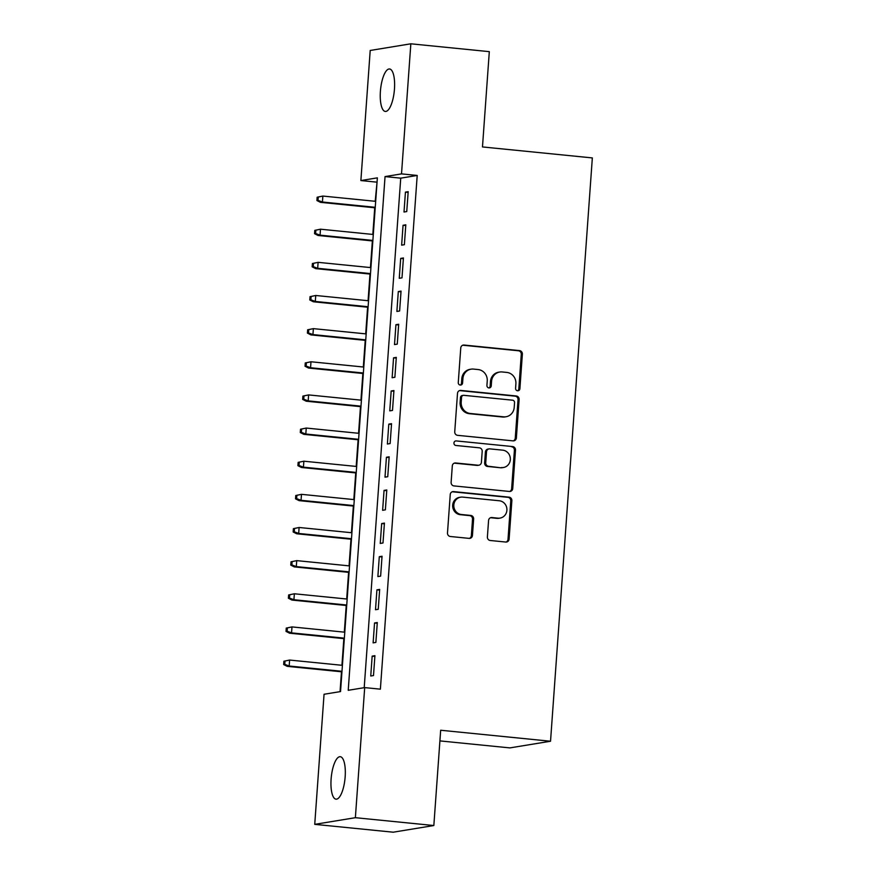 <?xml version="1.0" encoding="UTF-8"?>
<svg xmlns="http://www.w3.org/2000/svg" width="876" height="876" viewBox="0 0 876 876"><rect width="100%" height="100%" fill="white"/><g stroke="black" fill="none" stroke-linecap="round" stroke-linejoin="round"><path stroke-width="1.31" d="M517.574 390.784A2.289 2.157 80.7 0 0 519.895 388.725L522.37 354.156A3.274 3.088 80.7 0 0 519.523 350.597L464.061 345.045A3.274 3.088 80.7 0 0 460.754 347.991L458.268 382.56A2.289 2.157 80.7 0 0 460.798 385.035A2.289 2.157 80.7 0 0 462.583 382.987L462.911 378.52A10.468 9.877 80.7 0 1 471.069 369.168A10.468 9.877 80.7 0 1 473.511 369.092L478.132 369.552A10.468 9.877 80.7 0 1 487.242 380.95L486.925 385.429A2.289 2.157 80.7 0 0 489.454 387.904A2.289 2.157 80.7 0 0 491.239 385.856L491.556 381.378A10.468 9.877 80.7 0 1 499.725 372.037A10.468 9.877 80.7 0 1 502.167 371.961L506.788 372.42A10.468 9.877 80.7 0 1 515.898 383.819L515.581 388.287A2.289 2.157 80.7 0 0 517.574 390.784A2.289 2.157 80.7 0 0 518.8 388.9L521.275 354.331A3.274 3.088 80.7 0 0 518.428 350.772L462.966 345.232A3.274 3.088 80.7 0 0 462.758 345.221M460.239 385.046A2.289 2.157 80.7 0 0 461.488 383.173L461.805 378.695L462.911 378.52M488.896 387.915A2.289 2.157 80.7 0 0 490.144 386.031L490.461 381.564L491.556 381.378M331.106 779.092A21.342 6.909 95.7 0 1 340.26 756.7A21.342 6.909 95.7 0 1 345.166 776.782A21.342 6.909 95.7 0 1 336.012 799.164A21.342 6.909 95.7 0 1 331.106 779.092M380.403 91.367A21.342 6.909 95.7 0 1 389.557 68.985A21.342 6.909 95.7 0 1 394.463 89.067A21.342 6.909 95.7 0 1 385.309 111.449A21.342 6.909 95.7 0 1 380.403 91.367M487.395 536.933A3.274 3.088 80.7 0 0 490.242 540.492L505.802 542.047A3.274 3.088 80.7 0 0 509.109 539.101L511.869 500.711A3.274 3.088 80.7 0 0 509.022 497.152L453.56 491.6A3.274 3.088 80.7 0 0 450.242 494.546L447.494 532.937A3.274 3.088 80.7 0 0 450.341 536.495L469.131 538.379A3.274 3.088 80.7 0 0 472.449 535.433L473.631 519.008A3.274 3.088 80.7 0 0 470.784 515.449L461.455 514.508A8.749 8.256 80.7 0 1 460.666 497.174A8.749 8.256 80.7 0 1 462.703 497.108L499.221 500.754A8.749 8.256 80.7 0 1 500.01 518.099A8.749 8.256 80.7 0 1 497.973 518.165L491.885 517.552A3.274 3.088 80.7 0 0 488.567 520.497L487.395 536.933M410.844 43.8L489.312 51.651L482.479 146.938L592.34 157.921L550.533 741.238L440.672 730.245L433.839 825.531L355.371 817.691L314.736 824.349L324.054 694.263L340.534 691.569L377.359 177.85L360.879 180.555L370.209 50.469L410.844 43.8L401.515 173.886L385.046 176.591L348.221 690.299L364.69 687.605L355.371 817.691M364.69 687.605L380.381 689.171L417.206 175.452L401.515 173.886M513.051 440.869A3.274 3.088 80.7 0 0 516.369 437.923L519.118 399.533A3.274 3.088 80.7 0 0 516.271 395.974L460.809 390.433A3.274 3.088 80.7 0 0 457.502 393.379L454.743 431.769A3.274 3.088 80.7 0 0 457.59 435.328L513.051 440.869M515.493 450.122L512.745 488.512A3.274 3.088 80.7 0 1 509.427 491.458L453.965 485.917A3.274 3.088 80.7 0 1 451.118 482.347L452.301 465.923A3.274 3.088 80.7 0 1 455.608 462.977L478.099 465.222A3.274 3.088 80.7 0 0 481.417 462.276L482.194 451.381A3.274 3.088 80.7 0 0 479.347 447.822L455.936 445.479A2.289 2.157 80.7 0 1 455.728 440.946A2.289 2.157 80.7 0 1 456.265 440.924L512.646 446.563A3.274 3.088 80.7 0 1 515.493 450.122L514.398 450.308L511.639 488.699L512.745 488.512M406.749 211.565L408.183 191.68L405.435 192.129L404.011 212.014L406.749 211.565M404.373 244.7L405.807 224.814L403.059 225.274L401.635 245.16L404.373 244.7M401.996 277.845L403.431 257.96L400.682 258.409L399.259 278.294L401.996 277.845M399.62 310.991L401.055 291.106L398.306 291.555L396.883 311.44L399.62 310.991M397.255 344.137L398.679 324.251L395.93 324.7L394.507 344.586L397.255 344.137M394.879 377.271L396.302 357.386L393.554 357.846L392.13 377.731L394.879 377.271M392.503 410.417L393.926 390.532L391.178 390.981L389.754 410.866L392.503 410.417M390.127 443.563L391.55 423.677L388.802 424.126L387.378 444.012L390.127 443.563M387.75 476.708L389.174 456.823L386.425 457.272L385.002 477.157L387.75 476.708M385.374 509.843L386.798 489.958L384.049 490.418L382.626 510.303L385.374 509.843M382.998 542.989L384.422 523.103L381.673 523.552L380.25 543.438L382.998 542.989M380.622 576.134L382.045 556.249L379.297 556.698L377.874 576.583L380.622 576.134M378.246 609.28L379.669 589.395L376.921 589.844L375.497 609.729L378.246 609.28M375.87 642.415L377.293 622.529L374.545 622.989L373.121 642.875L375.87 642.415M417.206 175.452L400.737 178.156L364.208 687.682M372.169 656.124L370.745 676.009L373.494 675.56L374.917 655.675L372.169 656.124L374.862 656.398M377.052 182.044L375.202 201.294M374.731 207.776L372.826 234.429M372.366 240.911L370.449 267.574M369.99 274.057L368.073 300.72M367.613 307.202L365.697 333.865M365.237 340.348L363.321 367M362.861 373.483L360.945 400.146M360.485 406.628L358.569 433.291M358.109 439.774L356.193 466.437M355.733 472.92L353.816 499.572M353.356 506.054L351.44 532.717M350.98 539.2L349.064 565.863M348.604 572.346L346.688 599.009M346.228 605.491L344.312 632.143M343.852 638.626L341.936 665.289M341.476 671.772L340.052 691.646M439.905 740.899L509.898 747.896L550.533 741.238M433.839 825.531L393.204 832.2L314.736 824.349M376.57 182.12L360.879 180.555M400.737 178.156L385.046 176.591M405.435 192.129L408.128 192.391M403.059 225.274L405.752 225.537M400.682 258.409L403.376 258.683M398.306 291.555L401 291.828M395.93 324.7L398.624 324.963M393.554 357.846L396.248 358.109M391.178 390.981L393.871 391.254M388.802 424.126L391.495 424.4M386.425 457.272L389.119 457.535M384.049 490.418L386.743 490.68M381.673 523.552L384.367 523.826M379.297 556.698L381.991 556.972M376.921 589.844L379.615 590.106M374.545 622.989L377.238 623.252M499.725 372.037L498.63 372.212A10.468 9.877 80.7 0 0 490.461 381.564M471.069 369.168L469.974 369.354A10.468 9.877 80.7 0 0 461.805 378.695M513.259 440.88A3.274 3.088 80.7 0 0 515.263 438.11L518.023 399.719A3.274 3.088 80.7 0 0 515.176 396.16L459.714 390.608A3.274 3.088 80.7 0 0 459.506 390.597M514.551 402.686A2.289 2.157 80.7 0 0 512.559 400.19L463.875 395.328A2.289 2.157 80.7 0 0 461.553 397.386L461.214 402.106A10.468 9.877 80.7 0 0 470.324 413.494L503.601 416.823A10.468 9.877 80.7 0 0 506.043 416.746A10.468 9.877 80.7 0 0 514.212 407.406L514.551 402.686M463.338 395.339L462.243 395.525A2.289 2.157 80.7 0 0 460.458 397.562L461.553 397.386M506.043 416.746L504.948 416.932A10.468 9.877 80.7 0 1 502.506 417.009L469.229 413.68A10.468 9.877 80.7 0 1 460.119 402.281L460.458 397.562M509.635 491.469A3.274 3.088 80.7 0 0 511.639 488.699M478.865 465.2L477.77 465.386A3.274 3.088 80.7 0 1 477.004 465.408L454.513 463.163A3.274 3.088 80.7 0 0 454.305 463.141M456.265 440.924L512.646 446.563M501.444 467.565A8.749 8.256 80.7 0 0 510.325 458.597A8.749 8.256 80.7 0 0 502.693 450.155L489.826 448.873A3.274 3.088 80.7 0 0 486.509 451.819L485.731 462.714A3.274 3.088 80.7 0 0 488.578 466.273L500.338 467.74A8.749 8.256 80.7 0 0 502.386 467.675L503.481 467.499M489.06 448.895L487.965 449.07A3.274 3.088 80.7 0 0 485.413 451.994L486.509 451.819M500.338 467.74L487.483 466.459A3.274 3.088 80.7 0 1 484.636 462.889L485.413 451.994M514.398 450.308A3.274 3.088 80.7 0 0 511.551 446.749M500.01 518.099L498.915 518.274A8.749 8.256 80.7 0 1 496.867 518.34L490.79 517.738A3.274 3.088 80.7 0 0 490.582 517.716M460.666 497.174L459.571 497.349A8.749 8.256 80.7 0 0 460.36 514.694L461.455 514.508M469.339 538.39A3.274 3.088 80.7 0 0 471.354 535.619L472.525 519.183A3.274 3.088 80.7 0 0 469.678 515.625L460.36 514.694M506.01 542.058A3.274 3.088 80.7 0 0 508.014 539.277L510.763 500.897A3.274 3.088 80.7 0 0 507.916 497.327L452.465 491.786A3.274 3.088 80.7 0 0 452.257 491.775M317.156 197.22L316.915 200.538L318.01 200.363L318.251 197.045L317.156 197.22L322.861 196.06L322.434 202.017L320.463 202.345L375.202 207.82M318.01 200.363L322.434 202.017L375.246 207.305M318.251 197.045L322.861 196.06L375.673 201.338M320.463 202.345L316.915 200.538M314.78 230.366L314.539 233.684L315.634 233.498L315.875 230.191L314.78 230.366L320.485 229.194L320.058 235.162L318.087 235.491L372.826 240.966M315.634 233.498L320.058 235.162L372.869 240.44M315.875 230.191L320.485 229.194L373.296 234.483M318.087 235.491L314.539 233.684M312.404 263.512L312.163 266.83L313.258 266.643L313.498 263.337L312.404 263.512L318.108 262.34L317.681 268.308L315.71 268.636L370.449 274.1M313.258 266.643L317.681 268.308L370.493 273.586M313.498 263.337L318.108 262.34L370.92 267.618M315.71 268.636L312.163 266.83M310.027 296.657L309.786 299.964L310.881 299.789L311.122 296.471L310.027 296.657L315.743 295.486L315.305 301.454L313.334 301.771L368.073 307.246M310.881 299.789L315.305 301.454L368.117 306.731M311.122 296.471L315.743 295.486L368.544 300.764M313.334 301.771L309.786 299.964M307.651 329.792L307.41 333.11L308.505 332.935L308.746 329.617L307.651 329.792L313.367 328.631L312.94 334.588L310.958 334.917L365.697 340.392M308.505 332.935L312.94 334.588L365.741 339.877M308.746 329.617L313.367 328.631L366.168 333.909M310.958 334.917L307.41 333.11M305.275 362.938L305.034 366.256L306.129 366.069L306.37 362.763L305.275 362.938L310.991 361.766L310.564 367.734L308.582 368.062L363.332 373.537M306.129 366.069L310.564 367.734L363.365 373.012M306.37 362.763L310.991 361.766L363.792 367.055M308.582 368.062L305.034 366.256M302.899 396.083L302.658 399.401L303.753 399.215L303.994 395.908L302.899 396.083L308.615 394.912L308.188 400.88L306.206 401.208L360.956 406.683M303.753 399.215L308.188 400.88L360.989 406.157M303.994 395.908L308.615 394.912L361.416 400.19M306.206 401.208L302.658 399.401M300.523 429.229L300.282 432.536L301.388 432.361L301.618 429.043L300.523 429.229L306.239 428.057L305.812 434.025L303.83 434.343L358.58 439.818M301.388 432.361L305.812 434.025L358.613 439.303M301.618 429.043L306.239 428.057L359.04 433.335M303.83 434.343L300.282 432.536M298.147 462.364L297.906 465.682L299.012 465.506L299.242 462.189L298.147 462.364L303.863 461.203L303.435 467.16L301.454 467.488L356.204 472.963M299.012 465.506L303.435 467.16L356.236 472.449M299.242 462.189L303.863 461.203L356.663 466.481M301.454 467.488L297.906 465.682M295.77 495.509L295.53 498.827L296.635 498.641L296.865 495.334L295.77 495.509L301.486 494.338L301.059 500.305L299.077 500.634L353.827 506.109M296.635 498.641L301.059 500.305L353.86 505.583M296.865 495.334L301.486 494.338L354.287 499.627M299.077 500.634L295.53 498.827M293.394 528.655L293.153 531.973L294.259 531.787L294.489 528.48L293.394 528.655L299.11 527.483L298.683 533.451L296.701 533.78L351.451 539.255M294.259 531.787L298.683 533.451L351.484 538.729M294.489 528.48L299.11 527.483L351.911 532.761M296.701 533.78L293.153 531.973M291.018 561.801L290.777 565.108L291.883 564.932L292.113 561.615L291.018 561.801L296.734 560.629L296.307 566.597L294.325 566.914L349.075 572.389M291.883 564.932L296.307 566.597L349.108 571.875M292.113 561.615L296.734 560.629L349.535 565.907M294.325 566.914L290.777 565.108M288.642 594.946L288.401 598.253L289.507 598.078L289.737 594.76L288.642 594.946L294.358 593.775L293.931 599.731L291.949 600.06L346.699 605.535M289.507 598.078L293.931 599.731L346.732 605.02M289.737 594.76L294.358 593.775L347.159 599.053M291.949 600.06L288.401 598.253M286.266 628.081L286.025 631.399L287.131 631.213L287.361 627.906L286.266 628.081L291.982 626.909L291.555 632.877L289.573 633.206L344.323 638.681M287.131 631.213L291.555 632.877L344.356 638.155M287.361 627.906L291.982 626.909L344.783 632.198M289.573 633.206L286.025 631.399M283.89 661.227L283.66 664.545L284.755 664.358L284.996 661.052L283.89 661.227L289.606 660.055L289.179 666.023L287.197 666.351L341.947 671.826M284.755 664.358L289.179 666.023L341.979 671.301M284.996 661.052L289.606 660.055L342.406 665.333M287.197 666.351L283.66 664.545M518.8 388.9L519.895 388.725M461.488 383.173L462.583 382.987M490.144 386.031L491.239 385.856M462.966 345.232L464.061 345.045M518.428 350.772L519.523 350.597M521.275 354.331L522.37 354.156M459.714 390.608L460.809 390.433M515.176 396.16L516.271 395.974M518.023 399.719L519.118 399.533M515.263 438.11L516.369 437.923M460.119 402.281L461.214 402.106M469.229 413.68L470.324 413.494M502.506 417.009L503.601 416.823M454.513 463.163L455.608 462.977M477.004 465.408L478.099 465.222M484.636 462.889L485.731 462.714M487.483 466.459L488.578 466.273M490.79 517.738L491.885 517.552M496.867 518.34L497.973 518.165M469.678 515.625L470.784 515.449M472.525 519.183L473.631 519.008M471.354 535.619L472.449 535.433M452.465 491.786L453.56 491.6M507.916 497.327L509.022 497.152M510.763 500.897L511.869 500.711M508.014 539.277L509.109 539.101"/></g></svg>
